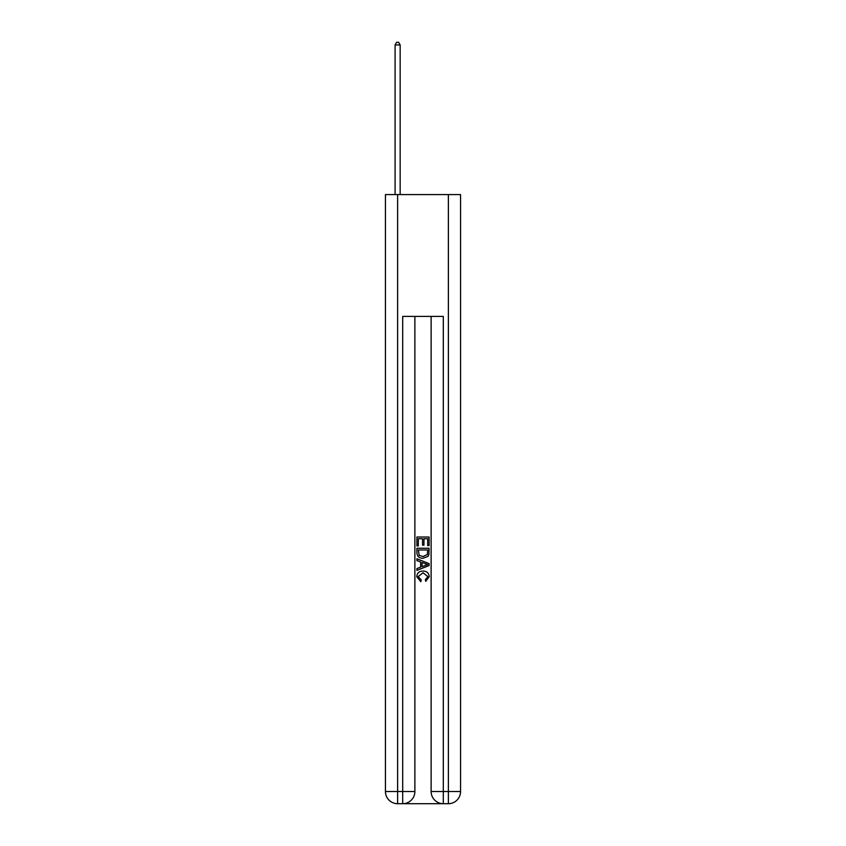 <?xml version="1.0" encoding="UTF-8"?>
<svg xmlns="http://www.w3.org/2000/svg" width="846" height="846" viewBox="0 0 846 846"><rect width="100%" height="100%" fill="white"/><g stroke="black" fill="none" stroke-linecap="round" stroke-linejoin="round"><path stroke-width="1.27" d="M403.605 803.7L442.395 803.7M397.62 194.58L397.62 791.518L385.438 791.518L385.438 194.58L460.562 194.58L460.562 791.518L448.38 791.518L448.38 194.58M431.122 316.404L431.122 791.518A12.182 12.182 0 0 0 443.304 803.7L443.304 791.518L431.122 791.518A12.182 12.182 0 0 0 443.304 803.7L448.38 803.7L448.38 791.518L443.304 791.518L443.304 316.404L402.696 316.404L402.696 791.518L397.62 791.518L397.62 803.7L402.696 803.7A12.182 12.182 0 0 0 414.878 791.518L402.696 791.518L402.696 803.7A12.182 12.182 0 0 0 414.878 791.518L414.878 316.404M448.38 803.7A12.182 12.182 0 0 0 460.562 791.518A12.182 12.182 0 0 1 448.38 803.7M385.438 791.518A12.182 12.182 0 0 0 397.62 803.7A12.182 12.182 0 0 1 385.438 791.518M416.909 545.913L416.909 537.02L429.091 537.02L429.091 545.607L427.685 545.607L427.685 538.733L423.941 538.733L423.941 545.141L422.535 545.141L422.535 538.733L418.315 538.733L418.315 545.913L416.909 545.913M416.909 552.628L416.909 548.261L429.091 548.261L428.911 554.574L428.044 556.351L423.063 558.254C419.172 558.275 417.12 556.393 416.909 552.628M418.315 549.974L419.172 555.367L423.095 556.541L427.431 554.458L427.685 549.974L418.315 549.974M416.909 560.602L416.909 558.772L429.091 563.616L429.091 565.551L416.909 570.384L416.909 568.565L420.652 567.18L420.652 561.987L416.909 560.602M425.432 563.753L422.059 562.505L422.059 566.661L427.685 564.578L425.432 563.753M418.157 576.549L421.213 579.965L420.811 581.688L416.75 576.708C417.078 572.964 419.193 571.082 423.095 571.061C426.839 571.145 428.89 573.017 429.25 576.676L425.707 581.371L425.337 579.658L427.843 576.591L423.095 572.784L418.157 576.549M400.158 194.58L400.158 44.944L395.082 44.944L395.082 194.58M395.082 44.944L396.605 42.3L398.635 42.3L400.158 44.944"/></g></svg>
